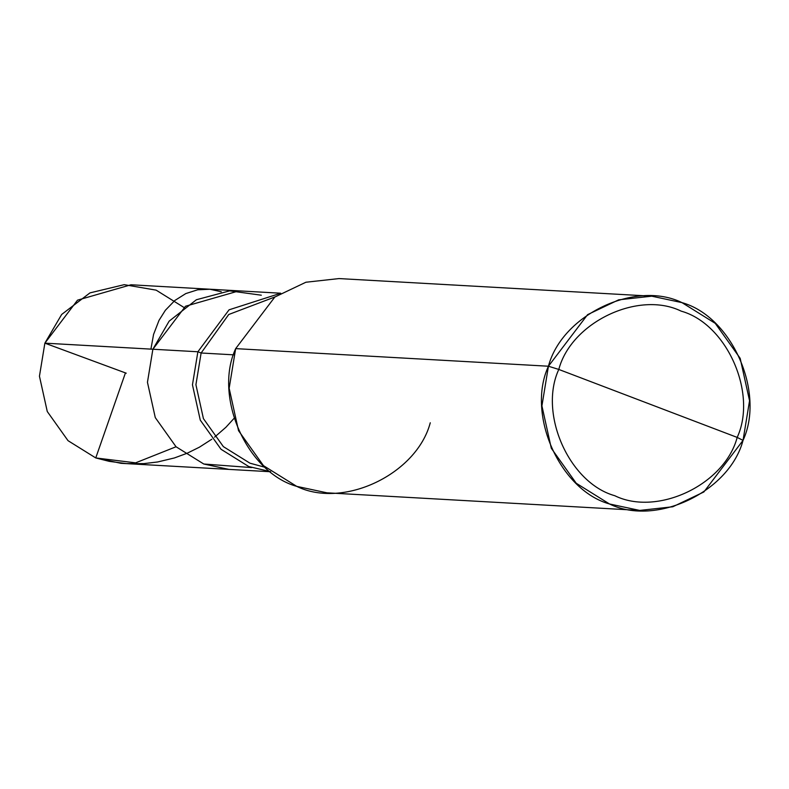 <?xml version="1.0" encoding="UTF-8"?>
<svg xmlns="http://www.w3.org/2000/svg" width="789" height="789" viewBox="0 0 789 789"><rect width="100%" height="100%" fill="white"/><g stroke="black" fill="none" stroke-linecap="round" stroke-linejoin="round"><path stroke-width="1.18" d="M183.886 307.414L156.163 290.155L124.198 284.671L89.976 292.887L61.68 314.446L44.874 343.156L152.879 349.231L147.454 382.28L155.275 417.598L176.036 446.752L203.769 464.011L251.612 467.581L203.769 464.011L176.036 446.752L155.275 417.598L147.454 382.28L152.879 349.231L44.874 343.156L77.509 300.165L130.984 284.78L238.988 290.865L185.514 306.24L152.879 349.231L169.132 321.172L196.392 299.741L229.668 290.855L261.317 295.204L229.668 290.855L196.392 299.741L169.132 321.172L152.879 349.231L147.454 382.28L155.275 417.598L176.036 446.752L203.769 464.011L228.938 469.396L203.769 464.011L176.036 446.752L155.275 417.598L147.454 382.28L152.879 349.231L185.514 306.24L238.988 290.865L280.697 293.212M270.647 471.743L120.934 463.311L95.755 457.936L68.032 440.676L47.271 411.523L39.45 376.205L44.874 343.156L39.45 376.205L47.271 411.523L68.032 440.676L95.755 457.936L135.609 462.847L176.046 446.761M639.711 510.424L326.942 492.819L296.733 486.369L263.457 465.648L238.534 430.666L229.155 388.287L235.664 348.63L548.434 366.224L541.925 405.891L551.304 448.27L576.226 483.253L609.493 503.974L639.711 510.424L672.8 506.765L703.877 491.961L743.041 440.37L737.182 437.412C724.736 484.584 657.405 516.647 614.769 495.709C569.145 483.016 538.364 413.584 558.79 369.439L737.182 437.412C757.608 393.277 726.827 323.835 681.213 311.152C638.567 290.214 571.236 322.267 558.79 369.439L548.434 366.224L235.664 348.63L274.828 297.039L305.905 282.235L339.004 278.576L651.763 296.181L618.665 299.84L587.598 314.643L548.434 366.224C562.015 314.762 635.461 279.789 681.982 302.631C731.738 316.478 765.32 392.222 743.041 440.37L749.55 400.713L740.171 358.334L715.248 323.352L681.982 302.631L651.763 296.181M280.588 293.271L229.047 309.83L197.881 351.766L152.879 349.231L197.881 351.766L229.047 309.83L280.588 293.271M274.947 296.95L228.721 314.505L201.126 352.999L197.881 351.766L192.457 384.815L200.278 420.133L221.038 449.286L248.762 466.546L270.548 471.664L248.762 466.546L221.038 449.286L200.278 420.133L192.457 384.815L197.881 351.766L201.126 352.999L228.721 314.505L274.947 296.95M233.643 354.833L201.126 352.999L195.919 384.726L203.424 418.634L223.356 446.623L249.975 463.192L265.36 467.374L249.975 463.192L223.356 446.623L203.424 418.634L195.919 384.726L201.126 352.999L233.643 354.833M558.79 369.439C571.236 322.267 638.567 290.214 681.213 311.152C726.827 323.835 757.608 393.277 737.182 437.412L558.79 369.439C538.364 413.584 569.145 483.016 614.769 495.709C657.405 516.647 724.736 484.584 737.182 437.412L743.041 440.37C729.46 491.843 656.014 526.815 609.493 503.974C559.736 490.127 526.155 414.373 548.434 366.224L558.79 369.439M235.664 348.63C213.385 396.778 246.967 472.522 296.733 486.369C343.254 509.211 416.691 474.238 430.271 422.776M125.145 373.749L95.755 457.936L109.207 461.348L126.437 463.616L143.825 463.616L157.613 461.979L174.399 457.955L187.249 453.202L199.43 447.176L211.777 439.246M214.588 437.136L225.92 427.263L233.978 418.456M221.255 291.743L209.923 289.247L197.694 289.79L185.8 293.577L174.842 300.481L165.384 310.264L159.013 320.364L153.559 334.447L150.916 349.123M126.26 373.207L44.874 343.156"/></g></svg>
